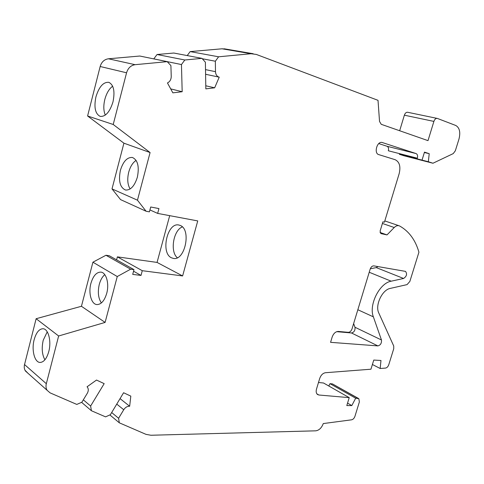 <?xml version="1.0" encoding="UTF-8"?>
<svg xmlns="http://www.w3.org/2000/svg" width="484" height="484" viewBox="0 0 484 484"><rect width="100%" height="100%" fill="white"/><g stroke="black" fill="none" stroke-linecap="round" stroke-linejoin="round"><path stroke-width="0.73" d="M380.013 232.429L387.006 234.915L380.805 233.572L380.121 231.001L382.904 221.829L384.429 222.18L399.155 173.696C400.855 166.514 399.512 161.844 395.119 159.69L378.73 154.602C373.666 153.38 377.066 141.019 382.088 142.471L416.089 153.573C417.486 154.287 417.904 155.836 417.341 158.207L388.337 150.772L417.341 158.207M416.089 153.573L387.025 146.265C388.434 146.973 388.87 148.473 388.337 150.772M424.371 152.49L429.223 153.694L424.486 152.121L422.145 159.75M387.006 234.915L394.236 227.516C395.924 225.865 397.576 225.29 399.185 225.798L399.602 225.98C408.938 231.189 415.381 239.925 418.932 252.188L409.851 281.44L407.062 284.61L390.267 288.41C382.16 289.759 374.852 305.404 378.791 313.003L393.734 346.036L393.734 348.746L388.761 364.742C388.035 366.69 386.97 367.804 385.554 368.076L380.17 368.493L372.402 364.494M380.17 368.493L380.975 360.483L373.769 360.066L370.95 369.207L325.436 372.722C322.834 373.206 320.922 375.13 319.694 378.488L316.518 389.045C315.852 391.538 316.173 393.347 317.48 394.484L318.865 395.004L349.224 397.648L346.798 405.574L351.814 405.58L355.679 398.211L330.003 383.661L328.775 385.984M407.679 112.282L437.433 118.453L455.771 125.477C459.6 127.709 460.665 132.271 458.953 139.144L455.329 150.79L453.23 153.603L432.974 163.235L428.334 161.741L429.223 153.694M355.679 398.211L358.832 398.677L359.376 401.932L354.941 416.319C354.215 418.285 353.108 419.446 351.62 419.809L323.276 423.573C321.63 427.892 319.137 430.312 315.792 430.827L150.893 435.249L145.98 434.354L119.306 422.81L118.604 418.279L123.735 409.73C125.344 407.316 127.322 406.155 129.658 406.245L130.813 396.124L123.589 392.742L110.388 414.685L105.572 416.869L91.415 410.741L90.623 406.034L104.175 383.643L96.51 380.055L87.047 386.795L87.501 387.303C88.62 389.045 88.542 391.06 87.265 393.341L81.881 402.21L76.805 404.424L50.1 392.869L47.087 390.273C45.968 388.386 45.714 386.196 46.325 383.703L58.637 335.987L105.107 322.417L117.255 276.539L130.632 269.183L133.983 269.618L132.713 274.386L141.007 275.426L142.272 270.695L182.613 275.947L197.738 220.922L157.651 213.402L158.946 208.586L150.712 207.001L149.411 211.859L146.077 211.236L137.468 200.194L150.088 152.545L113.22 124.491L126.566 72.788C128.024 68.05 130.88 65.346 135.115 64.687L167.21 61.656L170.906 65.588L171.239 76.393C171.173 79.527 169.908 81.717 167.452 82.958L172.861 92.843L182.178 91.724L181.458 64.553L184.827 59.992L201.949 58.37L205.385 62.206L205.833 88.874L214.654 87.81L219.228 77.168C216.929 76.49 215.683 74.657 215.483 71.668L215.35 61.232L218.593 56.797L251.033 53.73L256.314 54.432L378.016 100.333L379.529 121.46L381.247 124.315L428.001 140.638L433.9 121.411C434.65 119.336 435.727 118.326 437.131 118.374M358.124 398.423L332.441 383.909L330.003 383.661M347.548 403.118L351.814 405.58M28.066 373.352L24.878 370.109L24.267 367.925L24.303 365.517L36.131 318.72L58.637 335.987M133.983 269.618L109.239 255.727L105.954 255.262L92.916 262.195L81.439 306.281L36.131 318.72M169.696 215.664L157.058 262.419L117.382 256.865L116.59 259.854M167.21 61.656L139.803 56.029L108.44 58.788C104.302 59.399 101.543 61.97 100.164 66.502L87.598 115.985L123.916 143.179L112.01 188.899L120.546 199.602L146.077 211.236M201.949 58.37L173.823 53.034L157.046 54.51L153.791 58.897M226.04 49.114L222.047 48.793L190.158 51.594L187.217 55.575M407.552 112.258C406.155 112.203 405.09 113.177 404.364 115.186L399.669 130.747M399.415 153.918L399.373 154.299L404.043 155.787L432.974 163.235M387.025 146.265L378.772 143.591M349.224 397.648L323.548 383.007L318.49 382.493M332.441 383.909L358.59 398.538M381.465 339.986C381.731 343.192 380.539 345.165 377.895 345.903L330.572 342.333L332.157 337.076C333.518 333.446 335.557 331.57 338.268 331.437L348.305 332.333C349.956 332.248 351.196 331.092 352.031 328.866L370.151 269.195C371.004 266.938 372.232 265.831 373.848 265.873L405.507 271.385C407.353 273.95 406.711 276.31 403.589 278.475L391.175 281.192C379.547 283.043 368.572 304.968 373.37 316.845L381.465 339.986L354.984 327.257L353.629 323.596M370.284 268.801L376.268 267.598L377.901 266.569M336.707 331.667L351.493 332.974C354.131 332.29 355.292 330.384 354.984 327.257M428.334 161.741L399.373 154.299M109.868 414.921L119.306 422.81M111.683 412.537L118.604 418.279M120.05 398.622L129.658 406.245M81.596 402.337L91.415 410.741M83.321 399.838L90.623 406.034M48.775 351.565C51.637 341.159 48.315 328.63 42.895 328.745C39.077 328.987 36.161 332.635 34.158 339.695C31.345 349.993 34.594 362.655 40.19 362.443C43.905 362.153 46.766 358.523 48.775 351.565M81.439 306.281L105.107 322.417M92.916 262.195L117.255 276.539M106.716 293.346C109.451 283.63 106.238 272.389 100.805 272.105C96.431 272.153 93.134 275.922 90.901 283.4C88.209 293.05 91.373 304.4 96.988 304.581C101.235 304.466 104.477 300.721 106.716 293.346M105.954 255.262L130.632 269.183M133.554 271.221L141.007 275.426M117.382 256.865L142.272 270.695M157.058 262.419L182.613 275.947M180.284 225.465L178.82 225.012C167.27 222.192 160.404 253.029 171.475 257.803L173.417 258.42C184.973 261.045 191.567 229.549 180.284 225.465M149.925 209.923L157.651 213.402M112.01 188.899L137.468 200.194M123.916 143.179L150.088 152.545M120.407 170.338C123.178 161.414 127.171 157.125 132.38 157.469C137.795 159.974 139.452 166.556 137.353 177.217C134.564 186.037 130.638 190.315 125.568 190.043C120.026 187.586 118.308 181.016 120.407 170.338M87.598 115.985L113.22 124.491M95.929 96.891C99.063 86.69 103.376 81.85 108.882 82.353C113.734 84.912 115.101 91.428 112.984 101.894C109.814 111.998 105.554 116.832 100.2 116.384C95.227 113.873 93.805 107.375 95.929 96.891M170.701 88.893L182.178 91.724M153.791 58.873L181.458 64.553M157.046 54.51L184.827 59.992M205.779 85.777L214.654 87.81M205.585 74.27L219.228 77.168M202.282 58.745L215.35 61.232M190.158 51.594L218.593 56.797M105.312 115.089C103.503 110.909 103.34 105.681 104.834 99.414C106.516 93.261 109.118 88.85 112.651 86.188M130.123 188.966C127.558 184.688 127.092 179.092 128.72 172.177C130.287 166.563 132.755 162.624 136.113 160.373M182.341 226.893C173.326 230.287 169.842 251.662 177.307 257.742M104.78 274.664C102.318 276.733 100.49 279.958 99.293 284.344C97.556 292.052 98.252 298.247 101.386 302.93M47.238 331.855L43.227 340.228C41.485 348.105 42.041 354.633 44.903 359.806M382.348 142.538L381.955 142.441M394.236 227.516L382.414 223.457M404.364 115.186L433.9 121.411M373.37 316.845L357.839 309.736M377.895 345.903L351.493 332.974M403.589 278.475L376.268 267.598M391.175 281.192L369.225 272.256M318.865 395.004L316.851 393.819M116.759 404.098L123.735 409.73M24.502 364.531L46.325 383.703M100.164 66.502L126.566 72.788M108.44 58.788L135.115 64.687M205.506 69.617L215.483 71.668M222.047 48.793L251.033 53.73M399.185 225.798L384.81 220.916M47.087 390.273L25.295 370.883M224.146 48.787L253.168 53.718"/></g></svg>
